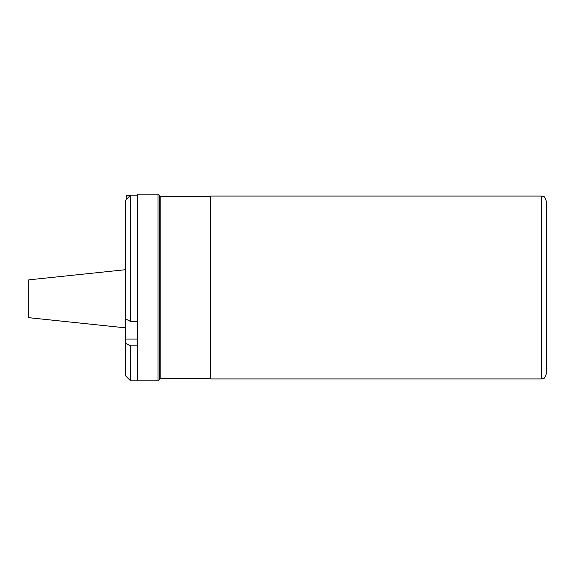 <?xml version="1.0" encoding="UTF-8"?>
<svg xmlns="http://www.w3.org/2000/svg" width="575" height="575" viewBox="0 0 575 575"><rect width="100%" height="100%" fill="white"/><g stroke="black" fill="none" stroke-linecap="round" stroke-linejoin="round"><path stroke-width="0.86" d="M126.478 199.374L126.478 195.831L126.96 195.349L126.96 198.885M546.25 367.526L546.25 200.927C545.107 197.635 544.187 196.183 543.497 196.557L541.398 196.075L210.63 196.075L210.63 378.925L541.398 378.925L541.398 196.075M541.398 378.925L543.497 378.443C544.187 378.817 545.107 377.365 546.25 374.073L546.25 207.474M158.003 380.866L159.699 379.169L159.699 195.831L158.003 194.134L137.389 194.134L137.389 380.866L137.389 345.827L130.604 345.827L130.604 380.866L158.003 380.866L158.003 194.134M130.604 380.866L125.753 376.014L125.753 200.114L130.604 195.205L137.389 195.205L137.389 321.468L130.604 321.468L125.753 319.01M130.604 195.205L130.604 321.468M125.753 343.376L130.604 345.827M125.753 269.675L28.75 279.86L28.75 317.688L125.753 327.872M210.63 378.681L160.188 378.681L160.188 196.319L210.63 196.319M125.753 339.085L137.389 339.085M130.453 195.349L126.96 195.349M160.188 348.127L159.699 348.127M160.188 226.873L159.699 226.873"/></g></svg>
